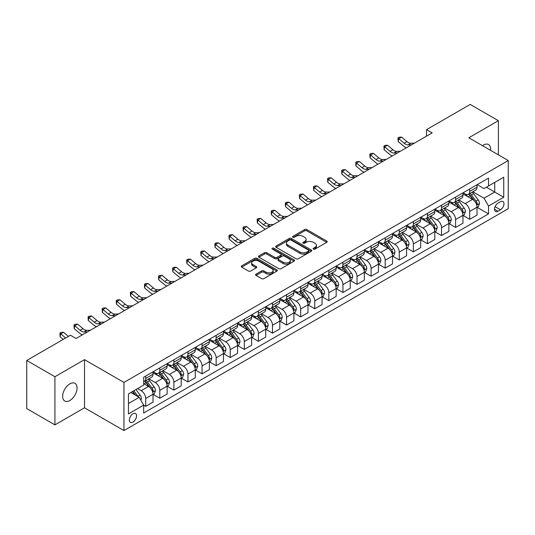 <?xml version="1.0" encoding="UTF-8"?>
<svg xmlns="http://www.w3.org/2000/svg" width="535" height="535" viewBox="0 0 535 535"><rect width="100%" height="100%" fill="white"/><g stroke="black" fill="none" stroke-linecap="round" stroke-linejoin="round"><path stroke-width="0.8" d="M313.43 249.123A1.097 0.635 0 0 0 314.975 249.123L326.731 242.335A1.565 0.903 0 0 0 327.186 241.7A1.565 0.903 0 0 0 326.731 241.058L306.816 229.562A1.565 0.903 0 0 0 304.609 229.562L292.852 236.35A1.097 0.635 0 0 0 292.531 236.798A1.097 0.635 0 0 0 292.852 237.239A1.097 0.635 0 0 0 294.404 237.239L295.922 236.363A5.009 2.889 0 0 1 303.004 236.363L304.662 237.319A5.009 2.889 0 0 1 306.127 239.366A5.009 2.889 0 0 1 304.662 241.412L303.138 242.288A1.097 0.635 0 0 0 302.817 242.736A1.097 0.635 0 0 0 303.138 243.184A1.097 0.635 0 0 0 304.689 243.184L306.207 242.301A5.009 2.889 0 0 1 313.289 242.301L314.948 243.264A5.009 2.889 0 0 1 316.412 245.304A5.009 2.889 0 0 1 314.948 247.351L313.43 248.227A1.097 0.635 0 0 0 313.109 248.675A1.097 0.635 0 0 0 313.43 249.123L313.43 248.227M69.858 400.508A10.198 5.892 120 0 0 76.518 391.52A10.198 5.892 120 0 0 74.96 383.348A10.198 5.892 120 0 0 69.858 383.856A10.198 5.892 120 0 0 63.19 392.844A10.198 5.892 120 0 0 64.755 401.016A10.198 5.892 120 0 0 69.858 400.508M490.608 150.362A10.198 5.892 120 0 0 488.555 144.557A10.198 5.892 120 0 0 483.459 145.065A10.198 5.892 120 0 0 482.503 145.687M132.968 422.115A5.103 2.942 120 0 0 136.298 417.614A5.103 2.942 120 0 0 135.515 413.528A5.103 2.942 120 0 0 132.968 413.782A5.103 2.942 120 0 0 129.637 418.276A5.103 2.942 120 0 0 130.42 422.362A5.103 2.942 120 0 0 132.968 422.115M256.044 274.141A1.565 0.903 0 0 0 255.583 274.783A1.565 0.903 0 0 0 256.044 275.418L261.628 278.641A1.565 0.903 0 0 0 263.842 278.641L276.896 271.105A1.565 0.903 0 0 0 277.351 270.469A1.565 0.903 0 0 0 276.896 269.827L256.981 258.331A1.565 0.903 0 0 0 254.774 258.331L241.72 265.868A1.565 0.903 0 0 0 241.258 266.51A1.565 0.903 0 0 0 241.72 267.146L248.467 271.044A1.565 0.903 0 0 0 250.681 271.044L256.265 267.821A1.565 0.903 0 0 0 256.72 267.179A1.565 0.903 0 0 0 256.265 266.544L252.921 264.611A4.186 2.414 0 0 1 251.691 262.899A4.186 2.414 0 0 1 254.279 260.665A4.186 2.414 0 0 1 258.84 261.194L271.947 268.757A4.186 2.414 0 0 1 273.171 270.469A4.186 2.414 0 0 1 270.59 272.703A4.186 2.414 0 0 1 266.029 272.175L263.842 270.917A1.565 0.903 0 0 0 261.628 270.917L256.044 274.141L256.044 275.418M84.51 359.647L54.924 376.727L26.75 360.463L26.75 408.613L54.924 424.877L84.51 407.797L123.953 430.568L123.953 382.418L84.51 359.647L84.51 407.797M498.386 154.856L498.386 120.696L468.807 137.776L508.25 160.547L123.953 382.418M498.386 120.696L470.211 104.432L426.542 129.644L426.542 136.151M26.75 360.463L70.419 335.251L76.057 338.501L432.18 132.894L426.542 129.644M296.036 258.779A1.565 0.903 0 0 0 298.242 258.779L311.296 251.243A1.565 0.903 0 0 0 311.758 250.607A1.565 0.903 0 0 0 311.296 249.965L291.388 238.47A1.565 0.903 0 0 0 289.174 238.47L276.12 246.006A1.565 0.903 0 0 0 275.665 246.648A1.565 0.903 0 0 0 276.12 247.284L296.036 258.779M272.743 249.357A1.097 0.635 0 0 1 273.853 249.511L294.076 261.187L281.042 268.71A1.565 0.903 0 0 1 278.829 268.71L258.92 257.215L258.92 255.937A1.565 0.903 0 0 0 258.459 256.579A1.565 0.903 0 0 0 258.92 257.215M258.92 255.937L264.504 252.714A1.565 0.903 0 0 1 266.718 252.714L274.796 257.375A1.565 0.903 0 0 0 277.003 257.375L280.714 255.235A1.565 0.903 0 0 0 281.169 254.6A1.565 0.903 0 0 0 280.714 253.958L272.302 249.103A1.097 0.635 0 0 1 271.981 248.661A1.097 0.635 0 0 1 272.663 248.073A1.097 0.635 0 0 1 273.853 248.213L294.096 259.896A1.565 0.903 0 0 1 294.558 260.538A1.565 0.903 0 0 1 294.096 261.174L294.096 259.896M500.472 201.735L497.991 203.166A4.942 2.856 120 0 0 494.768 207.52A4.942 2.856 120 0 0 495.524 211.479A4.942 2.856 120 0 0 497.991 211.238L500.472 209.807A4.942 2.856 120 0 0 503.702 205.447A4.942 2.856 120 0 0 502.947 201.488A4.942 2.856 120 0 0 500.472 201.735M123.953 430.568L508.25 208.697L508.25 160.547M477.2 184.655L484.021 188.594L488.529 185.986L488.529 178.115L143.674 377.215L143.674 385.086L128.46 393.874L128.46 413.916L143.674 405.129L143.674 413L488.529 213.9L488.529 206.028L484.021 198.224L472.813 191.751M488.529 185.986L503.743 177.205L503.743 197.248L488.529 206.028M54.924 376.727L54.924 424.877M486.389 187.223L494.728 192.038L494.728 182.408L503.743 177.205M484.021 198.224L494.728 192.038L503.743 197.248M128.46 403.504L139.167 397.324L130.828 392.509M143.674 405.196L145.701 406.366L145.701 398.495A6.373 3.678 -120 0 0 141.193 390.684L137.589 388.604M145.701 406.366L153.03 402.139L153.03 394.262A6.373 3.678 -120 0 0 148.523 386.457L143.674 383.655M153.197 394.429L159.791 398.234L159.791 390.363A6.373 3.678 -120 0 0 155.284 382.552L148.81 378.813M159.791 398.234L167.114 394.001L167.114 386.13A6.373 3.678 -120 0 0 162.607 378.325L153.03 372.795M167.281 386.29L173.875 390.102L173.875 382.224A6.373 3.678 -120 0 0 169.368 374.42L162.894 370.681M173.875 390.102L181.204 385.869L181.204 377.998A6.373 3.678 -120 0 0 176.697 370.187L167.114 364.656M181.372 378.158L187.966 381.963L187.966 374.092A6.373 3.678 -120 0 0 183.458 366.288L176.985 362.549M187.966 381.963L195.288 377.737L195.288 369.866A6.373 3.678 -120 0 0 190.781 362.055L181.204 356.524M195.456 370.026L202.049 373.831L202.049 365.96A6.373 3.678 -120 0 0 197.542 358.149L191.069 354.417M202.049 373.831L209.379 369.605L209.379 361.734A6.373 3.678 -120 0 0 204.872 353.923L195.288 348.392M209.546 361.894L216.14 365.699L216.14 357.828A6.373 3.678 -120 0 0 211.633 350.017L205.159 346.285M216.14 365.699L223.463 361.473L223.463 353.595A6.373 3.678 -120 0 0 218.955 345.791L209.379 340.26M223.63 353.762L230.224 357.567L230.224 349.696A6.373 3.678 -120 0 0 225.716 341.885L219.243 338.147M230.224 357.567L237.553 353.341L237.553 345.463A6.373 3.678 -120 0 0 233.046 337.659L223.463 332.128M237.721 345.63L244.314 349.435L244.314 341.557A6.373 3.678 -120 0 0 239.807 333.753L233.334 330.015M244.314 349.435L251.637 345.202L251.637 337.331A6.373 3.678 -120 0 0 247.13 329.527L237.553 323.996M251.804 337.491L258.398 341.303L258.398 333.425A6.373 3.678 -120 0 0 253.891 325.621L247.417 321.883M258.398 341.303L265.728 337.07L265.728 329.199A6.373 3.678 -120 0 0 261.22 321.388L251.637 315.857M265.895 329.359L272.489 333.165L272.489 325.293A6.373 3.678 -120 0 0 267.981 317.489L261.508 313.751M272.489 333.165L279.812 328.938L279.812 321.067A6.373 3.678 -120 0 0 275.304 313.256L265.728 307.725M279.979 321.227L286.573 325.033L286.573 317.161A6.373 3.678 -120 0 0 282.065 309.35L275.592 305.619M286.573 325.033L293.902 320.806L293.902 312.935A6.373 3.678 -120 0 0 289.388 305.124L279.812 299.593M294.069 313.095L300.663 316.901L300.663 309.029A6.373 3.678 -120 0 0 296.156 301.218L289.682 297.48M300.663 316.901L307.986 312.674L307.986 304.796A6.373 3.678 -120 0 0 303.479 296.992L293.902 291.461M308.153 304.963L314.747 308.769L314.747 300.897A6.373 3.678 -120 0 0 310.24 293.086L303.766 289.348M314.747 308.769L322.077 304.535L322.077 296.664A6.373 3.678 -120 0 0 317.563 288.86L307.986 283.329M322.244 296.831L328.838 300.637L328.838 292.759A6.373 3.678 -120 0 0 324.33 284.954L317.857 281.216M328.838 300.637L336.161 296.403L336.161 288.532A6.373 3.678 -120 0 0 331.653 280.728L322.077 275.197M336.328 288.693L342.922 292.505L342.922 284.627A6.373 3.678 -120 0 0 338.414 276.822L331.941 273.084M342.922 292.505L350.251 288.271L350.251 280.4A6.373 3.678 -120 0 0 345.737 272.589L336.161 267.059M350.418 280.561L357.012 284.366L357.012 276.495A6.373 3.678 -120 0 0 352.505 268.69L346.031 264.952M357.012 284.366L364.335 280.139L364.335 272.268A6.373 3.678 -120 0 0 359.828 264.457L350.251 258.927M364.502 272.429L371.096 276.234L371.096 268.363A6.373 3.678 -120 0 0 366.589 260.552L360.115 256.82M371.096 276.234L378.426 272.007L378.426 264.136A6.373 3.678 -120 0 0 373.911 256.325L364.335 250.795M378.593 264.297L385.187 268.102L385.187 260.231A6.373 3.678 -120 0 0 380.679 252.42L374.206 248.681M385.187 268.102L392.509 263.875L392.509 255.998A6.373 3.678 -120 0 0 388.002 248.193L378.426 242.663M392.677 256.165L399.27 259.97L399.27 252.099A6.373 3.678 -120 0 0 394.763 244.288L388.29 240.549M399.27 259.97L406.6 255.737L406.6 247.865A6.373 3.678 -120 0 0 402.086 240.061L392.509 234.531M406.767 248.033L413.361 251.838L413.361 243.96A6.373 3.678 -120 0 0 408.854 236.156L402.38 232.417M413.361 251.838L420.684 247.605L420.684 239.733A6.373 3.678 -120 0 0 416.177 231.922L406.6 226.392M420.851 239.894L427.445 243.706L427.445 235.828A6.373 3.678 -120 0 0 422.938 228.024L416.464 224.285M427.445 243.706L434.774 239.473L434.774 231.601A6.373 3.678 -120 0 0 430.26 223.79L420.684 218.26M434.942 231.762L441.535 235.567L441.535 227.696A6.373 3.678 -120 0 0 437.028 219.892L430.555 216.153M441.535 235.567L448.858 231.341L448.858 223.47A6.373 3.678 -120 0 0 444.351 215.659L434.774 210.128M449.026 223.63L455.619 227.435L455.619 219.564A6.373 3.678 -120 0 0 451.112 211.753L444.638 208.021M455.619 227.435L462.949 223.209L462.949 215.331A6.373 3.678 -120 0 0 458.435 207.526L448.858 201.996M463.116 215.498L469.71 219.303L469.71 211.432A6.373 3.678 -120 0 0 465.203 203.621L458.729 199.883M469.71 219.303L477.033 215.077L477.033 207.199A6.373 3.678 -120 0 0 472.525 199.394L462.949 193.864M463.116 192.787L465.203 193.991A6.373 3.678 -120 0 0 468.386 194.305A6.373 3.678 -120 0 0 469.71 191.39L469.71 188.982M449.026 200.919L451.112 202.123A6.373 3.678 -120 0 0 454.302 202.444A6.373 3.678 -120 0 0 455.619 199.522L455.619 197.114M434.942 209.058L437.028 210.262A6.373 3.678 -120 0 0 440.211 210.576A6.373 3.678 -120 0 0 441.535 207.654L441.535 205.246M420.851 217.19L422.938 218.394A6.373 3.678 -120 0 0 426.127 218.708A6.373 3.678 -120 0 0 427.445 215.792L427.445 213.385M406.767 225.322L408.854 226.526A6.373 3.678 -120 0 0 412.037 226.84A6.373 3.678 -120 0 0 413.361 223.924L413.361 221.517M392.677 233.454L394.763 234.658A6.373 3.678 -120 0 0 397.953 234.972A6.373 3.678 -120 0 0 399.27 232.056L399.27 229.649M378.593 241.586L380.679 242.79A6.373 3.678 -120 0 0 383.862 243.104A6.373 3.678 -120 0 0 385.187 240.188L385.187 237.781M364.502 249.718L366.589 250.922A6.373 3.678 -120 0 0 369.779 251.243A6.373 3.678 -120 0 0 371.096 248.32L371.096 245.913M350.418 257.857L352.505 259.06A6.373 3.678 -120 0 0 355.688 259.375A6.373 3.678 -120 0 0 357.012 256.452L357.012 254.045M336.328 265.989L338.414 267.192A6.373 3.678 -120 0 0 341.604 267.507A6.373 3.678 -120 0 0 342.922 264.591L342.922 262.183M322.244 274.121L324.33 275.324A6.373 3.678 -120 0 0 327.514 275.639A6.373 3.678 -120 0 0 328.838 272.723L328.838 270.315M308.153 282.253L310.24 283.456A6.373 3.678 -120 0 0 313.43 283.771A6.373 3.678 -120 0 0 314.747 280.855L314.747 278.447M294.069 290.385L296.156 291.588A6.373 3.678 -120 0 0 299.339 291.909A6.373 3.678 -120 0 0 300.663 288.987L300.663 286.579M279.979 298.517L282.065 299.72A6.373 3.678 -120 0 0 285.255 300.041A6.373 3.678 -120 0 0 286.573 297.119L286.573 294.711M265.895 306.655L267.981 307.859A6.373 3.678 -120 0 0 271.165 308.173A6.373 3.678 -120 0 0 272.489 305.251L272.489 302.843M251.804 314.787L253.891 315.991A6.373 3.678 -120 0 0 257.081 316.305A6.373 3.678 -120 0 0 258.398 313.39L258.398 310.982M237.721 322.919L239.807 324.123A6.373 3.678 -120 0 0 242.99 324.437A6.373 3.678 -120 0 0 244.314 321.522L244.314 319.114M223.63 331.051L225.716 332.255A6.373 3.678 -120 0 0 228.906 332.569A6.373 3.678 -120 0 0 230.224 329.654L230.224 327.246M209.546 339.183L211.633 340.387A6.373 3.678 -120 0 0 214.816 340.708A6.373 3.678 -120 0 0 216.14 337.786L216.14 335.378M195.456 347.322L197.542 348.526A6.373 3.678 -120 0 0 200.732 348.84A6.373 3.678 -120 0 0 202.049 345.918L202.049 343.51M181.372 355.454L183.458 356.658A6.373 3.678 -120 0 0 186.641 356.972A6.373 3.678 -120 0 0 187.966 354.05L187.966 351.642M167.281 363.586L169.368 364.79A6.373 3.678 -120 0 0 172.558 365.104A6.373 3.678 -120 0 0 173.875 362.188L173.875 359.781M153.197 371.718L155.284 372.922A6.373 3.678 -120 0 0 158.467 373.236A6.373 3.678 -120 0 0 159.791 370.32L159.791 367.913M477.2 207.366L488.529 213.9M468.386 194.305L475.715 190.079A6.373 3.678 -120 0 0 477.033 187.163L477.033 184.756M454.302 202.444L461.625 198.211A6.373 3.678 -120 0 0 462.949 195.295L462.949 192.888M440.211 210.576L447.541 206.343A6.373 3.678 -120 0 0 448.858 203.427L448.858 201.02M426.127 218.708L433.45 214.482A6.373 3.678 -120 0 0 434.774 211.559L434.774 209.152M412.037 226.84L419.366 222.613A6.373 3.678 -120 0 0 420.684 219.691L420.684 217.284M397.953 234.972L405.276 230.745A6.373 3.678 -120 0 0 406.6 227.823L406.6 225.416M383.862 243.104L391.192 238.877A6.373 3.678 -120 0 0 392.509 235.962L392.509 233.554M369.779 251.243L377.101 247.01A6.373 3.678 -120 0 0 378.426 244.094L378.426 241.686M355.688 259.375L363.018 255.141A6.373 3.678 -120 0 0 364.335 252.226L364.335 249.818M341.604 267.507L348.927 263.28A6.373 3.678 -120 0 0 350.251 260.358L350.251 257.95M327.514 275.639L334.843 271.412A6.373 3.678 -120 0 0 336.161 268.49L336.161 266.082M313.43 283.771L320.753 279.544A6.373 3.678 -120 0 0 322.077 276.628L322.077 274.221M299.339 291.909L306.669 287.676A6.373 3.678 -120 0 0 307.986 284.76L307.986 282.353M285.255 300.041L292.578 295.808A6.373 3.678 -120 0 0 293.902 292.892L293.902 290.485M271.165 308.173L278.494 303.94A6.373 3.678 -120 0 0 279.812 301.024L279.812 298.617M257.081 316.305L264.404 312.079A6.373 3.678 -120 0 0 265.728 309.156L265.728 306.749M242.99 324.437L250.32 320.211A6.373 3.678 -120 0 0 251.637 317.288L251.637 314.881M228.906 332.569L236.229 328.343A6.373 3.678 -120 0 0 237.553 325.427L237.553 323.02M214.816 340.708L222.145 336.475A6.373 3.678 -120 0 0 223.463 333.559L223.463 331.152M200.732 348.84L208.055 344.607A6.373 3.678 -120 0 0 209.379 341.691L209.379 339.284M186.641 356.972L193.971 352.739A6.373 3.678 -120 0 0 195.288 349.823L195.288 347.416M172.558 365.104L179.88 360.878A6.373 3.678 -120 0 0 181.204 357.955L181.204 355.548M158.467 373.236L165.796 369.01A6.373 3.678 -120 0 0 167.114 366.087L167.114 363.68M143.674 381.629A6.373 3.678 -120 0 0 144.383 381.368L151.706 377.142A6.373 3.678 -120 0 0 153.03 374.226L153.03 371.818M144.383 381.368A6.373 3.678 -120 0 0 145.701 378.452L145.701 376.045M139.167 397.324L143.674 405.129M313.864 249.277L314.948 248.648A5.009 2.889 0 0 0 316.412 246.608L316.412 245.304M306.127 239.366L306.127 240.67A5.009 2.889 0 0 1 304.662 242.709L303.579 243.338M326.711 242.348L306.816 230.866A1.565 0.903 0 0 0 304.609 230.866L293.287 237.4M311.276 251.256L291.388 239.774A1.565 0.903 0 0 0 289.174 239.774L276.14 247.297M308.534 251.055A1.097 0.635 0 0 0 308.855 250.607A1.097 0.635 0 0 0 308.534 250.159L291.053 240.068A1.097 0.635 0 0 0 289.509 240.068L287.904 240.997A5.009 2.889 0 0 0 286.439 243.037A5.009 2.889 0 0 0 287.904 245.083L299.847 251.978A5.009 2.889 0 0 0 306.929 251.978L308.534 251.055L308.534 252.353A1.097 0.635 0 0 0 308.855 251.905L308.855 250.607M286.439 243.037L286.439 244.341A5.009 2.889 0 0 0 287.904 246.381L287.904 245.083M308.534 252.353L306.929 253.282A5.009 2.889 0 0 1 299.847 253.282L287.904 246.381M258.94 257.228L264.504 254.018L264.504 252.714M281.169 254.6L281.169 255.897A1.565 0.903 0 0 1 280.714 256.539L277.003 258.679A1.565 0.903 0 0 1 274.796 258.679L266.718 254.018A1.565 0.903 0 0 0 264.504 254.018M283.175 262.217A4.186 2.414 0 0 0 287.736 262.738A4.186 2.414 0 0 0 290.318 260.505A4.186 2.414 0 0 0 289.094 258.8L284.473 256.131A1.565 0.903 0 0 0 282.259 256.131L278.554 258.271A1.565 0.903 0 0 0 278.1 258.907A1.565 0.903 0 0 0 278.554 259.549L283.175 262.217L283.175 263.514A4.186 2.414 0 0 0 287.736 264.036A4.186 2.414 0 0 0 290.318 261.809L290.318 260.505M278.1 258.907L278.1 260.211A1.565 0.903 0 0 0 278.554 260.846L278.554 259.549M283.175 263.514L278.554 260.846M273.171 270.469L273.171 271.767A4.186 2.414 0 0 1 270.59 274A4.186 2.414 0 0 1 266.029 273.479L263.842 272.215A1.565 0.903 0 0 0 261.628 272.215L256.064 275.431M251.691 262.899L251.691 264.203A4.186 2.414 0 0 0 252.921 265.908L252.921 264.611M256.245 267.828L252.921 265.908M276.876 271.118L256.981 259.635A1.565 0.903 0 0 0 254.774 259.635L241.74 267.159M477.033 207.46L478.384 206.677L479.514 203.427A4.226 2.441 -120 0 0 478.163 199.829L473.562 193.683A12.191 7.042 -120 0 0 472.231 192.092M467.65 196.579A12.191 7.042 -120 0 0 465.156 193.964M476.645 204.872L477.233 203.608A4.226 2.441 -120 0 0 476.023 201.066L471.415 194.921A12.191 7.042 -120 0 0 470.084 193.329M468.954 193.984A10.118 5.845 60 0 1 470.613 195.87L474.512 201.073M468.734 194.105A12.191 7.042 60 0 1 470.064 195.703L473.127 199.789M411.582 144.791L408.031 144.885A7.971 4.601 60 0 1 404.159 143.233L398.789 138.719L398.167 141.528L403.537 146.042A11.951 6.901 -120 0 0 406.306 147.834M414.398 143.159L410.847 143.26A7.971 4.601 60 0 1 406.981 141.608L401.604 137.094L398.789 138.719L398.02 137.876L399.143 137.221L401.604 137.094M398.167 141.528L398.02 137.876M462.949 215.592L464.3 214.816L465.423 211.559A4.226 2.441 -120 0 0 464.079 207.961L459.471 201.815A12.191 7.042 -120 0 0 458.141 200.224M453.56 204.711A12.191 7.042 -120 0 0 451.065 202.096M462.561 213.01L463.143 211.74A4.226 2.441 -120 0 0 461.932 209.198L457.331 203.053A12.191 7.042 -120 0 0 456.001 201.461M454.864 202.116A10.118 5.845 60 0 1 456.529 204.002L460.421 209.205M454.65 202.243A12.191 7.042 60 0 1 455.981 203.835L459.037 207.921M448.858 223.73L450.209 222.948L451.339 219.691A4.226 2.441 -120 0 0 449.988 216.1L445.387 209.947A12.191 7.042 -120 0 0 444.057 208.356M439.476 212.843A12.191 7.042 -120 0 0 436.981 210.235M448.47 221.142L449.059 219.872A4.226 2.441 -120 0 0 447.848 217.33L443.241 211.185A12.191 7.042 -120 0 0 441.91 209.593M440.78 210.248A10.118 5.845 60 0 1 442.438 212.134L446.337 217.337M440.559 210.375A12.191 7.042 60 0 1 441.89 211.967L444.953 216.053M434.774 231.862L436.125 231.08L437.249 227.823A4.226 2.441 -120 0 0 435.905 224.232L431.297 218.086A12.191 7.042 -120 0 0 429.966 216.488M425.385 220.975A12.191 7.042 -120 0 0 422.891 218.367M434.387 229.274L434.968 228.004A4.226 2.441 -120 0 0 433.758 225.469L429.157 219.317A12.191 7.042 -120 0 0 427.826 217.725M426.689 218.38A10.118 5.845 60 0 1 428.354 220.273L432.247 225.469M426.475 218.507A12.191 7.042 60 0 1 427.806 220.099L430.862 224.185M397.492 152.923L393.941 153.017A7.971 4.601 60 0 1 390.075 151.365L384.705 146.851L384.077 149.666L389.447 154.18A11.951 6.901 -120 0 0 392.222 155.966M400.307 151.298L396.756 151.392A7.971 4.601 60 0 1 392.891 149.74L387.521 145.226L384.705 146.851L383.929 146.008L385.06 145.359L387.521 145.226M384.077 149.666L383.929 146.008M383.408 161.055L379.857 161.155A7.971 4.601 60 0 1 375.985 159.504L370.615 154.983L369.993 157.798L375.363 162.312A11.951 6.901 -120 0 0 378.131 164.098M386.223 159.43L382.672 159.524A7.971 4.601 60 0 1 378.807 157.872L373.437 153.358L370.615 154.983L369.845 154.14L370.969 153.492L373.437 153.358M369.993 157.798L369.845 154.14M369.317 169.187L365.766 169.287A7.971 4.601 60 0 1 361.901 167.636L356.531 163.121L355.902 165.93L361.272 170.444A11.951 6.901 -120 0 0 364.047 172.23M372.133 167.562L368.582 167.662A7.971 4.601 60 0 1 364.716 166.004L359.346 161.49L356.531 163.121L355.755 162.272L356.885 161.624L359.346 161.49M355.902 165.93L355.755 162.272M420.684 239.994L422.035 239.212L423.165 235.962A4.226 2.441 -120 0 0 421.814 232.364L417.213 226.218A12.191 7.042 -120 0 0 415.882 224.62M411.301 229.114A12.191 7.042 -120 0 0 408.807 226.499M420.296 237.406L420.885 236.142A4.226 2.441 -120 0 0 419.674 233.601L415.066 227.455A12.191 7.042 -120 0 0 413.736 225.857M412.605 226.512A10.118 5.845 60 0 1 414.264 228.405L418.163 233.608M412.385 226.639A12.191 7.042 60 0 1 413.715 228.231L416.778 232.317M355.233 177.319L351.682 177.419A7.971 4.601 60 0 1 347.81 175.768L342.44 171.253L341.818 174.062L347.188 178.576A11.951 6.901 -120 0 0 349.957 180.369M358.049 175.694L354.498 175.794A7.971 4.601 60 0 1 350.632 174.142L345.262 169.628L342.44 171.253L341.671 170.404L342.795 169.755L345.262 169.628M341.818 174.062L341.671 170.404M406.6 248.126L407.951 247.344L409.074 244.094A4.226 2.441 -120 0 0 407.73 240.496L403.122 234.35A12.191 7.042 -120 0 0 401.792 232.758M397.211 237.246A12.191 7.042 -120 0 0 394.716 234.631M406.212 245.538L406.794 244.274A4.226 2.441 -120 0 0 405.583 241.733L400.983 235.587A12.191 7.042 -120 0 0 399.652 233.989M398.515 234.644A10.118 5.845 60 0 1 400.18 236.537L404.072 241.74M398.301 234.771A12.191 7.042 60 0 1 399.632 236.363L402.688 240.456M341.143 185.458L337.592 185.551A7.971 4.601 60 0 1 333.726 183.9L328.356 179.386L327.728 182.194L333.098 186.708A11.951 6.901 -120 0 0 335.873 188.501M343.958 183.826L340.407 183.926A7.971 4.601 60 0 1 336.542 182.274L331.172 177.76L328.356 179.386L327.58 178.543L328.711 177.887L331.172 177.76M327.728 182.194L327.58 178.543M392.509 256.258L393.86 255.483L394.99 252.226A4.226 2.441 -120 0 0 393.64 248.628L389.039 242.482A12.191 7.042 -120 0 0 387.708 240.89M383.127 245.378A12.191 7.042 -120 0 0 380.632 242.763M392.122 253.67L392.71 252.406A4.226 2.441 -120 0 0 391.5 249.865L386.892 243.719A12.191 7.042 -120 0 0 385.561 242.128M384.431 242.783A10.118 5.845 60 0 1 386.089 244.669L389.988 249.872M384.21 242.903A12.191 7.042 60 0 1 385.541 244.502L388.604 248.588M327.059 193.59L323.508 193.683A7.971 4.601 60 0 1 319.636 192.032L314.266 187.517L313.644 190.326L319.014 194.847A11.951 6.901 -120 0 0 321.782 196.633M329.874 191.958L326.323 192.058A7.971 4.601 60 0 1 322.458 190.406L317.088 185.892L314.266 187.517L313.497 186.675L314.62 186.019L317.088 185.892M313.644 190.326L313.497 186.675M378.426 264.39L379.776 263.615L380.9 260.358A4.226 2.441 -120 0 0 379.556 256.76L374.948 250.614A12.191 7.042 -120 0 0 373.617 249.022M369.036 253.51A12.191 7.042 -120 0 0 366.542 250.895M378.038 261.809L378.619 260.538A4.226 2.441 -120 0 0 377.409 257.997L372.808 251.851A12.191 7.042 -120 0 0 371.477 250.26M370.34 250.915A10.118 5.845 60 0 1 372.006 252.801L375.898 258.004M370.126 251.042A12.191 7.042 60 0 1 371.457 252.634L374.513 256.72M312.968 201.722L309.417 201.815A7.971 4.601 60 0 1 305.552 200.164L300.182 195.649L299.553 198.465L304.923 202.979A11.951 6.901 -120 0 0 307.699 204.765M315.784 200.097L312.233 200.19A7.971 4.601 60 0 1 308.367 198.538L302.997 194.024L300.182 195.649L299.406 194.807L300.536 194.158L302.997 194.024M299.553 198.465L299.406 194.807M364.335 272.529L365.686 271.747L366.816 268.49A4.226 2.441 -120 0 0 365.465 264.899L360.864 258.746A12.191 7.042 -120 0 0 359.533 257.154M354.952 261.642A12.191 7.042 -120 0 0 352.458 259.034M363.954 269.941L364.536 268.67A4.226 2.441 -120 0 0 363.325 266.129L358.717 259.983A12.191 7.042 -120 0 0 357.387 258.392M356.257 259.047A10.118 5.845 60 0 1 357.915 260.933L361.814 266.136M356.036 259.174A12.191 7.042 60 0 1 357.367 260.766L360.43 264.852M298.884 209.854L295.333 209.954A7.971 4.601 60 0 1 291.461 208.302L286.091 203.788L285.469 206.597L290.839 211.111A11.951 6.901 -120 0 0 293.608 212.897M301.7 208.229L298.149 208.322A7.971 4.601 60 0 1 294.283 206.671L288.913 202.156L286.091 203.788L285.322 202.939L286.446 202.29L288.913 202.156M285.469 206.597L285.322 202.939M350.251 280.661L351.602 279.879L352.726 276.628A4.226 2.441 -120 0 0 351.381 273.031L346.774 266.885A12.191 7.042 -120 0 0 345.443 265.286M340.862 269.774A12.191 7.042 -120 0 0 338.367 267.166M349.863 278.073L350.445 276.802A4.226 2.441 -120 0 0 349.235 274.268L344.634 268.115A12.191 7.042 -120 0 0 343.303 266.524M342.166 267.179A10.118 5.845 60 0 1 343.831 269.072L347.723 274.268M341.952 267.306A12.191 7.042 60 0 1 343.283 268.898L346.339 272.984M284.794 217.986L281.243 218.086A7.971 4.601 60 0 1 277.377 216.434L272.007 211.92L271.379 214.729L276.749 219.243A11.951 6.901 -120 0 0 279.524 221.035M287.616 216.361L284.058 216.461A7.971 4.601 60 0 1 280.193 214.809L274.823 210.288L272.007 211.92L271.232 211.071L272.362 210.422L274.823 210.288M271.379 214.729L271.232 211.071M336.161 288.793L337.511 288.011L338.642 284.76A4.226 2.441 -120 0 0 337.291 281.163L332.69 275.017A12.191 7.042 -120 0 0 331.359 273.425M326.778 277.912A12.191 7.042 -120 0 0 324.284 275.298M335.779 286.205L336.361 284.941A4.226 2.441 -120 0 0 335.151 282.4L330.543 276.254A12.191 7.042 -120 0 0 329.212 274.656M328.082 275.311A10.118 5.845 60 0 1 329.741 277.204L333.639 282.406M327.861 275.438A12.191 7.042 60 0 1 329.192 277.03L332.255 281.116M270.71 226.118L267.159 226.218A7.971 4.601 60 0 1 263.287 224.566L257.917 220.052L257.295 222.861L262.665 227.375A11.951 6.901 -120 0 0 265.434 229.167M273.525 224.493L269.974 224.593A7.971 4.601 60 0 1 266.109 222.941L260.739 218.427L257.917 220.052L257.148 219.203L258.271 218.554L260.739 218.427M257.295 222.861L257.148 219.203M322.077 296.925L323.428 296.143L324.551 292.892A4.226 2.441 -120 0 0 323.207 289.295L318.599 283.149A12.191 7.042 -120 0 0 317.268 281.557M312.687 286.044A12.191 7.042 -120 0 0 310.193 283.43M321.689 294.337L322.271 293.073A4.226 2.441 -120 0 0 321.067 290.532L316.459 284.386A12.191 7.042 -120 0 0 315.128 282.794M313.991 283.443A10.118 5.845 60 0 1 315.657 285.336L319.549 290.538M313.777 283.57A12.191 7.042 60 0 1 315.108 285.168L318.164 289.254M256.619 234.256L253.068 234.35A7.971 4.601 60 0 1 249.203 232.698L243.833 228.184L243.204 230.993L248.574 235.507A11.951 6.901 -120 0 0 251.35 237.299M259.442 232.625L255.884 232.725A7.971 4.601 60 0 1 252.018 231.073L246.648 226.559L243.833 228.184L243.057 227.342L244.187 226.686L246.648 226.559M243.204 230.993L243.057 227.342M307.986 305.057L309.337 304.281L310.467 301.024A4.226 2.441 -120 0 0 309.116 297.427L304.515 291.281A12.191 7.042 -120 0 0 303.185 289.689M298.604 294.176A12.191 7.042 -120 0 0 296.109 291.562M307.605 302.469L308.187 301.205A4.226 2.441 -120 0 0 306.976 298.664L302.369 292.518A12.191 7.042 -120 0 0 301.044 290.926M299.908 291.582A10.118 5.845 60 0 1 301.566 293.468L305.465 298.67M299.687 291.702A12.191 7.042 60 0 1 301.018 293.3L304.081 297.386M242.536 242.388L238.984 242.482A7.971 4.601 60 0 1 235.112 240.83L229.742 236.316L229.12 239.132L234.49 243.646A11.951 6.901 -120 0 0 237.259 245.431M245.351 240.757L241.8 240.857A7.971 4.601 60 0 1 237.935 239.205L232.564 234.691L229.742 236.316L228.973 235.474L230.097 234.825L232.564 234.691M229.12 239.132L228.973 235.474M293.902 313.189L295.253 312.413L296.377 309.156A4.226 2.441 -120 0 0 295.032 305.559L290.425 299.413A12.191 7.042 -120 0 0 289.094 297.821M284.513 302.308A12.191 7.042 -120 0 0 282.019 299.694M293.514 310.608L294.096 309.337A4.226 2.441 -120 0 0 292.892 306.796L288.285 300.65A12.191 7.042 -120 0 0 286.954 299.058M285.817 299.714A10.118 5.845 60 0 1 287.482 301.6L291.374 306.802M285.603 299.841A12.191 7.042 60 0 1 286.934 301.432L289.99 305.518M228.445 250.52L224.894 250.621A7.971 4.601 60 0 1 221.029 248.962L215.659 244.448L215.03 247.264L220.4 251.778A11.951 6.901 -120 0 0 223.175 253.563M231.267 248.895L227.709 248.989A7.971 4.601 60 0 1 223.844 247.337L218.474 242.823L215.659 244.448L214.883 243.606L216.013 242.957L218.474 242.823M215.03 247.264L214.883 243.606M279.812 321.328L281.163 320.545L282.293 317.288A4.226 2.441 -120 0 0 280.942 313.697L276.341 307.545A12.191 7.042 -120 0 0 275.01 305.953M270.429 310.44A12.191 7.042 -120 0 0 267.935 307.832M279.43 318.74L280.012 317.469A4.226 2.441 -120 0 0 278.802 314.928L274.194 308.782A12.191 7.042 -120 0 0 272.87 307.19M271.733 307.846A10.118 5.845 60 0 1 273.392 309.732L277.29 314.934M271.512 307.973A12.191 7.042 60 0 1 272.843 309.564L275.906 313.65M214.361 258.652L210.81 258.753A7.971 4.601 60 0 1 206.938 257.101L201.568 252.587L200.946 255.396L206.316 259.91A11.951 6.901 -120 0 0 209.085 261.695M217.177 257.027L213.625 257.121A7.971 4.601 60 0 1 209.76 255.469L204.39 250.955L201.568 252.587L200.799 251.738L201.922 251.089L204.39 250.955M200.946 255.396L200.799 251.738M265.728 329.46L267.079 328.677L268.202 325.427A4.226 2.441 -120 0 0 266.858 321.829L262.25 315.683A12.191 7.042 -120 0 0 260.92 314.085M256.339 318.572A12.191 7.042 -120 0 0 253.844 315.964M265.34 326.872L265.922 325.608A4.226 2.441 -120 0 0 264.718 323.066L260.11 316.914A12.191 7.042 -120 0 0 258.779 315.322M257.643 315.978A10.118 5.845 60 0 1 259.308 317.87L263.2 323.066M257.429 316.105A12.191 7.042 60 0 1 258.759 317.696L261.822 321.782M200.271 266.784L196.72 266.885A7.971 4.601 60 0 1 192.854 265.233L187.484 260.719L186.855 263.528L192.225 268.042A11.951 6.901 -120 0 0 195.001 269.834M203.093 265.159L199.535 265.26A7.971 4.601 60 0 1 195.67 263.608L190.299 259.094L187.484 260.719L186.708 259.87L187.838 259.221L190.299 259.094M186.855 263.528L186.708 259.87M251.637 337.592L252.988 336.809L254.118 333.559A4.226 2.441 -120 0 0 252.767 329.961L248.166 323.815A12.191 7.042 -120 0 0 246.836 322.224M242.255 326.711A12.191 7.042 -120 0 0 239.76 324.096M251.256 335.004L251.838 333.74A4.226 2.441 -120 0 0 250.627 331.198L246.02 325.053A12.191 7.042 -120 0 0 244.696 323.454M243.559 324.11A10.118 5.845 60 0 1 245.217 326.002L249.116 331.205M243.338 324.237A12.191 7.042 60 0 1 244.669 325.828L247.732 329.914M186.187 274.916L182.636 275.017A7.971 4.601 60 0 1 178.764 273.365L173.393 268.851L172.772 271.66L178.142 276.174A11.951 6.901 -120 0 0 180.91 277.966M189.002 273.291L185.451 273.392A7.971 4.601 60 0 1 181.586 271.74L176.216 267.226L173.393 268.851L172.624 268.008L173.755 267.353L176.216 267.226M172.772 271.66L172.624 268.008M237.553 345.724L238.904 344.941L240.028 341.691A4.226 2.441 -120 0 0 238.684 338.093L234.076 331.947A12.191 7.042 -120 0 0 232.745 330.356M228.164 334.843A12.191 7.042 -120 0 0 225.67 332.228M237.165 343.136L237.747 341.872A4.226 2.441 -120 0 0 236.544 339.33L231.936 333.185A12.191 7.042 -120 0 0 230.605 331.593M229.468 332.248A10.118 5.845 60 0 1 231.133 334.134L235.025 339.337M229.254 332.369A12.191 7.042 60 0 1 230.585 333.967L233.648 338.053M172.096 283.055L168.545 283.149A7.971 4.601 60 0 1 164.68 281.497L159.31 276.983L158.681 279.792L164.051 284.306A11.951 6.901 -120 0 0 166.826 286.098M174.918 281.423L171.361 281.524A7.971 4.601 60 0 1 167.495 279.872L162.125 275.358L159.31 276.983L158.534 276.14L159.664 275.485L162.125 275.358M158.681 279.792L158.534 276.14M223.463 353.856L224.814 353.08L225.944 349.823A4.226 2.441 -120 0 0 224.593 346.225L219.992 340.079A12.191 7.042 -120 0 0 218.661 338.488M214.08 342.975A12.191 7.042 -120 0 0 211.586 340.36M223.082 351.274L223.663 350.004A4.226 2.441 -120 0 0 222.453 347.462L217.845 341.317A12.191 7.042 -120 0 0 216.521 339.725M215.384 340.38A10.118 5.845 60 0 1 217.043 342.266L220.942 347.469M215.164 340.507A12.191 7.042 60 0 1 216.494 342.099L219.557 346.185M158.012 291.187L154.461 291.281A7.971 4.601 60 0 1 150.589 289.629L145.219 285.115L144.597 287.93L149.967 292.444A11.951 6.901 -120 0 0 152.736 294.23M160.828 289.562L157.277 289.656A7.971 4.601 60 0 1 153.411 288.004L148.041 283.49L145.219 285.115L144.45 284.272L145.58 283.624L148.041 283.49M144.597 287.93L144.45 284.272M209.379 361.994L210.73 361.212L211.853 357.955A4.226 2.441 -120 0 0 210.509 354.357L205.901 348.211A12.191 7.042 -120 0 0 204.571 346.62M199.99 351.107A12.191 7.042 -120 0 0 197.495 348.492M208.991 359.406L209.573 358.136A4.226 2.441 -120 0 0 208.369 355.594L203.761 349.449A12.191 7.042 -120 0 0 202.431 347.857M201.294 348.512A10.118 5.845 60 0 1 202.959 350.398L206.858 355.601M201.08 348.639A12.191 7.042 60 0 1 202.411 350.231L205.473 354.317M143.922 299.319L140.371 299.419A7.971 4.601 60 0 1 136.505 297.768L131.135 293.247L130.507 296.062L135.877 300.576A11.951 6.901 -120 0 0 138.652 302.362M146.744 297.694L143.186 297.788A7.971 4.601 60 0 1 139.321 296.136L133.951 291.622L131.135 293.247L130.359 292.404L131.49 291.756L133.951 291.622M130.507 296.062L130.359 292.404M195.288 370.126L196.639 369.344L197.769 366.087A4.226 2.441 -120 0 0 196.419 362.496L191.818 356.343A12.191 7.042 -120 0 0 190.487 354.752M185.906 359.239A12.191 7.042 -120 0 0 183.411 356.631M194.907 367.538L195.489 366.268A4.226 2.441 -120 0 0 194.279 363.733L189.671 357.581A12.191 7.042 -120 0 0 188.347 355.989M187.21 356.644A10.118 5.845 60 0 1 188.868 358.53L192.767 363.733M186.989 356.771A12.191 7.042 60 0 1 188.32 358.363L191.383 362.449M129.838 307.451L126.287 307.551A7.971 4.601 60 0 1 122.415 305.9L117.045 301.386L116.423 304.194L121.793 308.708A11.951 6.901 -120 0 0 124.561 310.494M132.653 305.826L129.102 305.926A7.971 4.601 60 0 1 125.237 304.268L119.867 299.754L117.045 301.386L116.276 300.536L117.406 299.888L119.867 299.754M116.423 304.194L116.276 300.536M181.204 378.258L182.555 377.476L183.679 374.226A4.226 2.441 -120 0 0 182.335 370.628L177.727 364.482A12.191 7.042 -120 0 0 176.396 362.884M171.815 367.371A12.191 7.042 -120 0 0 169.321 364.763M180.817 375.67L181.398 374.406A4.226 2.441 -120 0 0 180.195 371.865L175.587 365.719A12.191 7.042 -120 0 0 174.256 364.121M173.119 364.776A10.118 5.845 60 0 1 174.785 366.669L178.683 371.872M172.905 364.903A12.191 7.042 60 0 1 174.236 366.495L177.299 370.581M115.747 315.583L112.196 315.683A7.971 4.601 60 0 1 108.331 314.032L102.961 309.518L102.332 312.326L107.702 316.84A11.951 6.901 -120 0 0 110.477 318.633M118.569 313.958L115.012 314.058A7.971 4.601 60 0 1 111.146 312.407L105.776 307.892L102.961 309.518L102.192 308.668L103.315 308.02L105.776 307.892M102.332 312.326L102.192 308.668M167.114 386.39L168.465 385.608L169.595 382.358A4.226 2.441 -120 0 0 168.244 378.76L163.643 372.614A12.191 7.042 -120 0 0 162.312 371.022M157.731 375.51A12.191 7.042 -120 0 0 155.237 372.895M166.733 383.802L167.315 382.538A4.226 2.441 -120 0 0 166.104 379.997L161.496 373.851A12.191 7.042 -120 0 0 160.172 372.253M159.035 372.908A10.118 5.845 60 0 1 160.694 374.801L164.593 380.004M158.815 373.035A12.191 7.042 60 0 1 160.146 374.627L163.208 378.72M101.663 323.715L98.112 323.815A7.971 4.601 60 0 1 94.24 322.164L88.87 317.65L88.248 320.458L93.618 324.972A11.951 6.901 -120 0 0 96.387 326.765M104.479 322.09L100.928 322.19A7.971 4.601 60 0 1 97.062 320.539L91.692 316.024L88.87 317.65L88.101 316.807L89.231 316.152L91.692 316.024M88.248 320.458L88.101 316.807M153.03 394.522L154.381 393.74L155.504 390.49A4.226 2.441 -120 0 0 154.16 386.892L149.553 380.746A12.191 7.042 -120 0 0 148.222 379.154M152.642 391.934L153.224 390.67A4.226 2.441 -120 0 0 152.02 388.129L147.413 381.983A12.191 7.042 -120 0 0 146.082 380.392M144.945 381.047A10.118 5.845 60 0 1 146.61 382.933L150.509 388.136M144.731 381.167A12.191 7.042 60 0 1 146.062 382.766L149.125 386.852M87.573 331.854L84.022 331.947A7.971 4.601 60 0 1 80.156 330.296L74.786 325.782L74.158 328.59L79.528 333.104A11.951 6.901 -120 0 0 82.303 334.897M90.395 330.222L86.837 330.322A7.971 4.601 60 0 1 82.972 328.671L77.602 324.156L74.786 325.782L74.017 324.939L75.141 324.284L77.602 324.156M74.158 328.59L74.017 324.939M140.859 400.247L141.421 398.622A4.226 2.441 -120 0 0 140.07 395.024L135.964 389.54M138.311 396.83A4.226 2.441 -120 0 0 137.93 396.261L133.824 390.777M132.76 391.386L135.716 395.332M132.466 391.56L134.974 394.904M68.413 336.408L63.518 332.288L60.696 333.914L60.074 336.729L63.244 339.391M65.598 338.033L59.927 333.071L61.057 332.422L63.518 332.288M60.074 336.729L59.927 333.071M76.304 338.361L75.83 338.374M141.193 390.684L148.523 386.457M155.284 382.552L162.607 378.325M169.368 374.42L176.697 370.187M183.458 366.288L190.781 362.055M197.542 358.149L204.872 353.923M211.633 350.017L218.955 345.791M225.716 341.885L233.046 337.659M239.807 333.753L247.13 329.527M253.891 325.621L261.22 321.388M267.981 317.489L275.304 313.256M282.065 309.35L289.388 305.124M296.156 301.218L303.479 296.992M310.24 293.086L317.563 288.86M324.33 284.954L331.653 280.728M338.414 276.822L345.737 272.589M352.505 268.69L359.828 264.457M366.589 260.552L373.911 256.325M380.679 252.42L388.002 248.193M394.763 244.288L402.086 240.061M408.854 236.156L416.177 231.922M422.938 228.024L430.26 223.79M437.028 219.892L444.351 215.659M451.112 211.753L458.435 207.526M465.203 203.621L472.525 199.394M469.71 191.39L477.033 187.163M469.71 211.432L477.033 207.199M455.619 219.564L462.949 215.331M455.619 199.522L462.949 195.295M441.535 227.696L448.858 223.47M441.535 207.654L448.858 203.427M427.445 235.828L434.774 231.601M427.445 215.792L434.774 211.559M413.361 243.96L420.684 239.733M413.361 223.924L420.684 219.691M399.27 252.099L406.6 247.865M399.27 232.056L406.6 227.823M385.187 260.231L392.509 255.998M385.187 240.188L392.509 235.962M371.096 268.363L378.426 264.136M371.096 248.32L378.426 244.094M357.012 276.495L364.335 272.268M357.012 256.452L364.335 252.226M342.922 284.627L350.251 280.4M342.922 264.591L350.251 260.358M328.838 292.759L336.161 288.532M328.838 272.723L336.161 268.49M314.747 300.897L322.077 296.664M314.747 280.855L322.077 276.628M300.663 309.029L307.986 304.796M300.663 288.987L307.986 284.76M286.573 317.161L293.902 312.935M286.573 297.119L293.902 292.892M272.489 325.293L279.812 321.067M272.489 305.251L279.812 301.024M258.398 333.425L265.728 329.199M258.398 313.39L265.728 309.156M244.314 341.557L251.637 337.331M244.314 321.522L251.637 317.288M230.224 349.696L237.553 345.463M230.224 329.654L237.553 325.427M216.14 357.828L223.463 353.595M216.14 337.786L223.463 333.559M202.049 365.96L209.379 361.734M202.049 345.918L209.379 341.691M187.966 374.092L195.288 369.866M187.966 354.05L195.288 349.823M173.875 382.224L181.204 377.998M173.875 362.188L181.204 357.955M159.791 390.363L167.114 386.13M159.791 370.32L167.114 366.087M145.701 398.495L153.03 394.262M145.701 378.452L153.03 374.226M495.069 206.684L500.472 209.807M494.5 209.218L497.991 211.238M314.948 248.648L314.948 247.351M303.138 243.184L303.138 242.288M304.662 242.709L304.662 241.412M292.852 237.239L292.852 236.35M304.609 230.866L304.609 229.562M306.816 230.866L306.816 229.562M326.731 242.335L326.731 241.058M276.12 247.284L276.12 246.006M289.174 239.774L289.174 238.47M291.388 239.774L291.388 238.47M311.296 251.243L311.296 249.965M299.847 253.282L299.847 251.978M306.929 253.282L306.929 251.978M266.718 254.018L266.718 252.714M274.796 258.679L274.796 257.375M277.003 258.679L277.003 257.375M280.714 256.539L280.714 255.235M273.853 249.511L273.853 248.213M261.628 272.215L261.628 270.917M263.842 272.215L263.842 270.917M266.029 273.479L266.029 272.175M256.265 267.821L256.265 266.544M241.72 267.146L241.72 265.868M254.774 259.635L254.774 258.331M256.981 259.635L256.981 258.331M276.896 271.105L276.896 269.827M476.718 205.106L479.487 203.507M471.415 194.921L473.562 193.683M468.098 196.84L470.064 195.703M476.023 201.066L478.163 199.829M475.689 202.718L477.233 203.608M408.031 144.885L410.847 143.26M404.159 143.233L406.981 141.608M462.628 213.238L465.396 211.639M457.331 203.053L459.471 201.815M454.008 204.972L455.981 203.835M461.932 209.198L464.079 207.961M461.598 210.85L463.143 211.74M448.544 221.37L451.313 219.778M443.241 211.185L445.387 209.947M439.924 213.104L441.89 211.967M447.848 217.33L449.988 216.1M447.514 218.982L449.059 219.872M434.453 229.508L437.222 227.91M429.157 219.317L431.297 218.086M425.833 221.236L427.806 220.099M433.758 225.469L435.905 224.232M433.424 227.114L434.968 228.004M393.941 153.017L396.756 151.392M390.075 151.365L392.891 149.74M379.857 161.155L382.672 159.524M375.985 159.504L378.807 157.872M365.766 169.287L368.582 167.662M361.901 167.636L364.716 166.004M420.37 237.64L423.138 236.042M415.066 227.455L417.213 226.218M411.749 229.368L413.715 228.231M419.674 233.601L421.814 232.364M419.34 235.246L420.885 236.142M351.682 177.419L354.498 175.794M347.81 175.768L350.632 174.142M406.279 245.772L409.048 244.174M400.983 235.587L403.122 234.35M397.659 237.5L399.632 236.363M405.583 241.733L407.73 240.496M405.249 243.385L406.794 244.274M337.592 185.551L340.407 183.926M333.726 183.9L336.542 182.274M392.195 253.904L394.964 252.306M386.892 243.719L389.039 242.482M383.575 245.639L385.541 244.502M391.5 249.865L393.64 248.628M391.165 251.517L392.71 252.406M323.508 193.683L326.323 192.058M319.636 192.032L322.458 190.406M378.105 262.036L380.873 260.438M372.808 251.851L374.948 250.614M369.484 253.771L371.457 252.634M377.409 257.997L379.556 256.76M377.075 259.649L378.619 260.538M309.417 201.815L312.233 200.19M305.552 200.164L308.367 198.538M364.021 270.168L366.789 268.577M358.717 259.983L360.864 258.746M355.401 261.903L357.367 260.766M363.325 266.129L365.465 264.899M362.991 267.781L364.536 268.67M295.333 209.954L298.149 208.322M291.461 208.302L294.283 206.671M349.93 278.307L352.699 276.709M344.634 268.115L346.774 266.885M341.31 270.035L343.283 268.898M349.235 274.268L351.381 273.031M348.9 275.913L350.445 276.802M281.243 218.086L284.058 216.461M277.377 216.434L280.193 214.809M335.846 286.439L338.615 284.841M330.543 276.254L332.69 275.017M327.226 278.167L329.192 277.03M335.151 282.4L337.291 281.163M334.816 284.045L336.361 284.941M267.159 226.218L269.974 224.593M263.287 224.566L266.109 222.941M321.756 294.571L324.524 292.973M316.459 284.386L318.599 283.149M313.135 286.299L315.108 285.168M321.067 290.532L323.207 289.295M320.726 292.184L322.271 293.073M253.068 234.35L255.884 232.725M249.203 232.698L252.018 231.073M307.672 302.703L310.44 301.105M302.369 292.518L304.515 291.281M299.052 294.437L301.018 293.3M306.976 298.664L309.116 297.427M306.642 300.316L308.187 301.205M238.984 242.482L241.8 240.857M235.112 240.83L237.935 239.205M293.581 310.835L296.35 309.237M288.285 300.65L290.425 299.413M284.961 302.569L286.934 301.432M292.892 306.796L295.032 305.559M292.551 308.448L294.096 309.337M224.894 250.621L227.709 248.989M221.029 248.962L223.844 247.337M279.497 318.967L282.266 317.375M274.194 308.782L276.341 307.545M270.877 310.701L272.843 309.564M278.802 314.928L280.942 313.697M278.467 316.58L280.012 317.469M210.81 258.753L213.625 257.121M206.938 257.101L209.76 255.469M265.407 327.106L268.175 325.507M260.11 316.914L262.25 315.683M256.787 318.833L258.759 317.696M264.718 323.066L266.858 321.829M264.377 324.712L265.922 325.608M196.72 266.885L199.535 265.26M192.854 265.233L195.67 263.608M251.323 335.238L254.092 333.639M246.02 325.053L248.166 323.815M242.703 326.965L244.669 325.828M250.627 331.198L252.767 329.961M250.293 332.844L251.838 333.74M182.636 275.017L185.451 273.392M178.764 273.365L181.586 271.74M237.232 343.37L240.001 341.771M231.936 333.185L234.076 331.947M228.612 335.097L230.585 333.967M236.544 339.33L238.684 338.093M236.209 340.982L237.747 341.872M168.545 283.149L171.361 281.524M164.68 281.497L167.495 279.872M223.148 351.502L225.917 349.903M217.845 341.317L219.992 340.079M214.528 343.236L216.494 342.099M222.453 347.462L224.593 346.225M222.119 349.114L223.663 350.004M154.461 291.281L157.277 289.656M150.589 289.629L153.411 288.004M209.058 359.634L211.827 358.035M203.761 349.449L205.901 348.211M200.438 351.368L202.411 350.231M208.369 355.594L210.509 354.357M208.035 357.246L209.573 358.136M140.371 299.419L143.186 297.788M136.505 297.768L139.321 296.136M194.974 367.766L197.743 366.174M189.671 357.581L191.818 356.343M186.354 359.5L188.32 358.363M194.279 363.733L196.419 362.496M193.944 365.378L195.489 366.268M126.287 307.551L129.102 305.926M122.415 305.9L125.237 304.268M180.883 375.904L183.652 374.306M175.587 365.719L177.727 364.482M172.263 367.632L174.236 366.495M180.195 371.865L182.335 370.628M179.86 373.51L181.398 374.406M112.196 315.683L115.012 314.058M108.331 314.032L111.146 312.407M166.8 384.036L169.568 382.438M161.496 373.851L163.643 372.614M158.179 375.764L160.146 374.627M166.104 379.997L168.244 378.76M165.77 381.642L167.315 382.538M98.112 323.815L100.928 322.19M94.24 322.164L97.062 320.539M152.709 392.168L155.478 390.57M147.413 381.983L149.553 380.746M144.089 383.903L146.062 382.766M152.02 388.129L154.16 386.892M151.686 389.781L153.224 390.67M84.022 331.947L86.837 330.322M80.156 330.296L82.972 328.671M140.324 399.324L141.394 398.702M137.93 396.261L140.07 395.024"/></g></svg>
